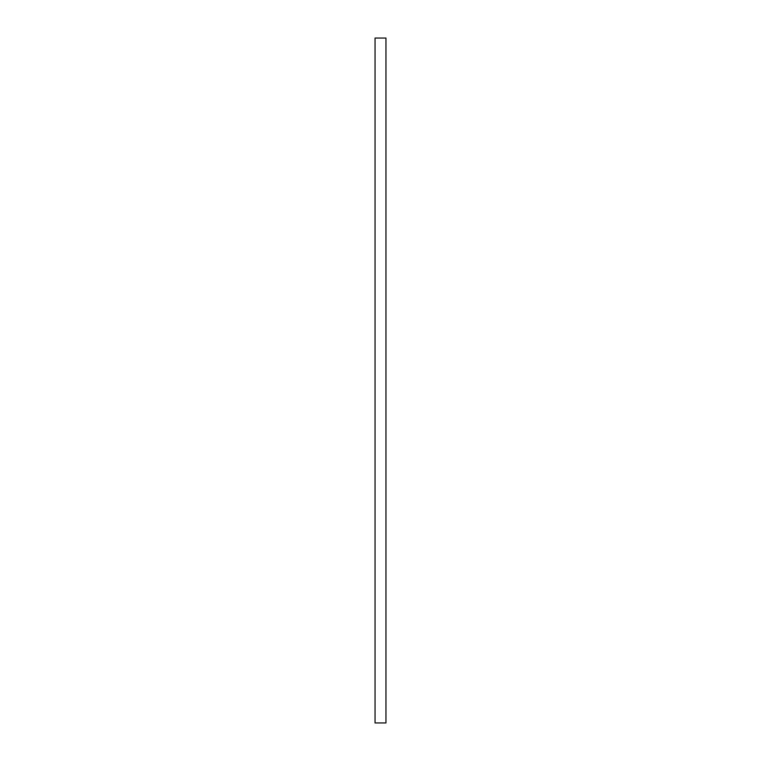 <?xml version="1.0" encoding="UTF-8"?>
<svg xmlns="http://www.w3.org/2000/svg" width="761" height="761" viewBox="0 0 761 761"><rect width="100%" height="100%" fill="white"/><g stroke="black" fill="none" stroke-linecap="round" stroke-linejoin="round"><path stroke-width="1.14" d="M375.049 38.05L385.951 38.05L385.951 722.95L375.049 722.95L375.049 38.05"/></g></svg>
